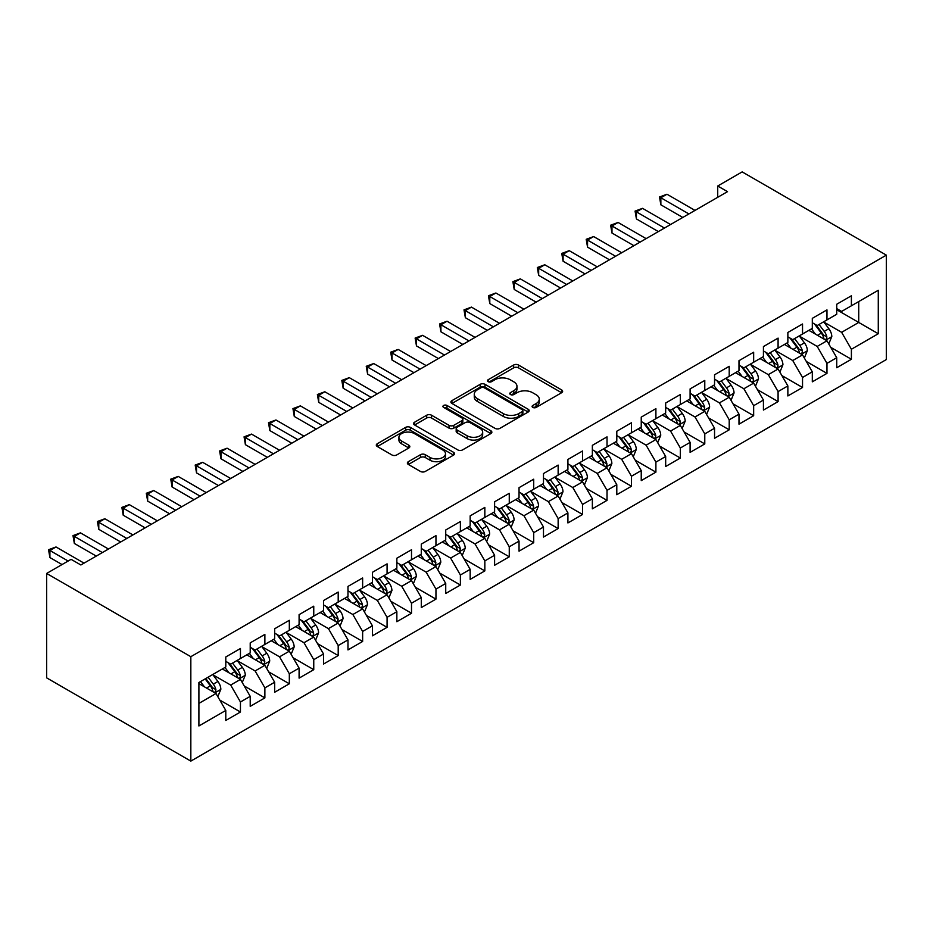 <?xml version="1.0" encoding="UTF-8"?>
<svg xmlns="http://www.w3.org/2000/svg" width="933" height="933" viewBox="0 0 933 933"><rect width="100%" height="100%" fill="white"/><g stroke="black" fill="none" stroke-linecap="round" stroke-linejoin="round"><path stroke-width="1.4" d="M532.801 407.418A2.379 1.376 0 0 0 536.16 407.418L561.643 392.711A3.394 1.959 0 0 0 562.634 391.324A3.394 1.959 0 0 0 561.643 389.936L518.468 365.013A3.394 1.959 0 0 0 513.663 365.013L488.181 379.719A2.379 1.376 0 0 0 487.481 380.687A2.379 1.376 0 0 0 488.181 381.667A2.379 1.376 0 0 0 491.539 381.667L494.84 379.754A10.858 6.263 0 0 1 510.188 379.754L513.791 381.83A10.858 6.263 0 0 1 516.964 386.262A10.858 6.263 0 0 1 513.791 390.694L510.491 392.606A2.379 1.376 0 0 0 509.791 393.574A2.379 1.376 0 0 0 510.491 394.542A2.379 1.376 0 0 0 513.85 394.542L517.15 392.641A10.858 6.263 0 0 1 532.498 392.641L536.09 394.717A10.858 6.263 0 0 1 539.274 399.149A10.858 6.263 0 0 1 536.09 403.581L532.801 405.482A2.379 1.376 0 0 0 532.102 406.45A2.379 1.376 0 0 0 532.801 407.418L532.801 405.482M408.362 461.672A3.394 1.959 0 0 0 407.371 463.06A3.394 1.959 0 0 0 408.362 464.447L420.468 471.445A3.394 1.959 0 0 0 425.273 471.445L453.578 455.094A3.394 1.959 0 0 0 454.569 453.718A3.394 1.959 0 0 0 453.578 452.33L410.403 427.396A3.394 1.959 0 0 0 405.598 427.396L377.294 443.746A3.394 1.959 0 0 0 376.302 445.123A3.394 1.959 0 0 0 377.294 446.51L391.93 454.954A3.394 1.959 0 0 0 396.723 454.954L408.841 447.968A3.394 1.959 0 0 0 409.832 446.58A3.394 1.959 0 0 0 408.841 445.193L401.587 441.006A9.073 5.236 0 0 1 398.927 437.297A9.073 5.236 0 0 1 404.525 432.457A9.073 5.236 0 0 1 414.415 433.6L442.837 450.009A9.073 5.236 0 0 1 445.496 453.718A9.073 5.236 0 0 1 439.898 458.558A9.073 5.236 0 0 1 430.008 457.415L425.273 454.686A3.394 1.959 0 0 0 420.468 454.686L408.362 461.672L408.362 464.447M46.65 573.445L190.833 656.692L190.833 761.106L46.65 677.859L46.65 573.445L71.083 559.334L80.868 564.978L727.507 191.65L717.722 186.005L717.722 197.295M717.722 186.005L742.167 171.894L886.35 255.141L190.833 656.692M495.073 428.364A3.394 1.959 0 0 0 499.878 428.364L528.183 412.024A3.394 1.959 0 0 0 529.174 410.637A3.394 1.959 0 0 0 528.183 409.26L484.997 384.326A3.394 1.959 0 0 0 480.203 384.326L451.899 400.665A3.394 1.959 0 0 0 450.907 402.053A3.394 1.959 0 0 0 451.899 403.441L495.073 428.364M444.575 407.931A2.379 1.376 0 0 1 446.977 408.269L446.977 405.447L490.875 430.789A3.394 1.959 0 0 1 491.866 432.177A3.394 1.959 0 0 1 490.875 433.565L462.57 449.904A3.394 1.959 0 0 1 457.776 449.904L414.602 424.981L414.602 422.206A3.394 1.959 0 0 0 413.599 423.594A3.394 1.959 0 0 0 414.602 424.981M414.602 422.206L426.708 415.208A3.394 1.959 0 0 1 431.512 415.208L449.018 425.32A3.394 1.959 0 0 0 453.811 425.32L461.858 420.678A3.394 1.959 0 0 0 462.85 419.302A3.394 1.959 0 0 0 461.858 417.914L443.618 407.383A2.379 1.376 0 0 1 442.93 406.415A2.379 1.376 0 0 1 444.388 405.155A2.379 1.376 0 0 1 446.977 405.447M190.833 761.106L886.35 359.555L886.35 255.141M836.738 309.744L858.733 322.445L858.733 301.557L878.28 290.28L851.397 305.791L851.397 295.773L836.738 304.24L836.738 314.258L826.965 319.902L826.965 309.884L812.305 318.351L812.305 328.369L802.532 334.014L802.532 323.996L787.86 332.463L787.86 342.481L778.087 348.126L778.087 338.108L763.427 346.575L763.427 356.593L753.654 362.237L753.654 352.219L738.983 360.674L738.983 370.693L729.209 376.337L729.209 366.319L714.55 374.786L714.55 384.804L704.777 390.449L704.777 380.431L690.105 388.898L690.105 398.916L680.332 404.56L680.332 394.542L665.672 403.009L665.672 413.027L655.899 418.672L655.899 408.654L641.239 417.121L641.239 427.139L631.454 432.784L631.454 422.766L616.795 431.221L616.795 441.239L607.021 446.884L607.021 436.866L592.362 445.333L592.362 455.351L582.577 460.995L582.577 450.977L567.917 459.444L567.917 469.462L558.144 475.107L558.144 465.089L543.484 473.556L543.484 483.574L533.711 489.219L533.711 479.2L519.04 487.667L519.04 497.686L509.266 503.33L509.266 493.312L494.607 501.767L494.607 511.785L484.833 517.43L484.833 507.412L470.162 515.879L470.162 525.897L460.389 531.542L460.389 521.524L445.729 529.991L445.729 540.009L435.956 545.653L435.956 535.635L421.284 544.102L421.284 554.12L411.511 559.765L411.511 549.747L396.852 558.214L396.852 568.232L387.078 573.877L387.078 563.859L372.407 572.314L372.407 582.332L362.634 587.977L362.634 577.959L347.974 586.425L347.974 596.444L338.201 602.088L338.201 592.07L323.541 600.537L323.541 610.555L313.756 616.2L313.756 606.182L299.096 614.649L299.096 624.667L289.323 630.311L289.323 620.293L274.664 628.76L274.664 638.778L264.879 644.423L264.879 634.405L250.219 642.86L250.219 652.878L240.446 658.523L240.446 648.505L225.786 656.972L225.786 666.99L198.904 682.513L198.904 725.967L225.786 710.456L216.013 693.522L198.904 683.644M878.28 290.28L878.28 333.734L851.397 349.257L841.624 332.323L823.909 322.095M830.755 347.344L851.397 359.275L851.397 349.257M851.397 359.275L836.738 367.73L836.738 357.712L826.965 363.357L817.191 346.435L799.476 336.195M806.31 361.456L826.965 373.375L826.965 363.357M826.965 373.375L812.305 381.842L812.305 371.824L802.532 377.468L792.747 360.535L775.031 350.307M781.877 375.567L802.532 387.487L802.532 377.468M802.532 387.487L787.86 395.954L787.86 385.935L778.087 391.58L768.314 374.646L750.599 364.418M757.433 389.679L778.087 401.598L778.087 391.58M778.087 401.598L763.427 410.065L763.427 400.047L753.654 405.692L743.869 388.758L726.154 378.53M733 403.779L753.654 415.71L753.654 405.692M753.654 415.71L738.983 424.177L738.983 414.159L729.209 419.803L719.436 402.869L701.721 392.641M708.567 417.891L729.209 429.821L729.209 419.803M729.209 429.821L714.55 438.277L714.55 428.259L704.777 433.903L695.003 416.981L677.276 406.741M684.122 432.002L704.777 443.921L704.777 433.903M704.777 443.921L690.105 452.388L690.105 442.37L680.332 448.015L670.559 431.081L652.843 420.853M659.689 446.114L680.332 458.033L680.332 448.015M680.332 458.033L665.672 466.5L665.672 456.482L655.899 462.127L646.126 445.193L628.399 434.965M635.245 460.226L655.899 472.145L655.899 462.127M655.899 472.145L641.239 480.612L641.239 470.594L631.454 476.238L621.681 459.304L603.966 449.076M610.812 474.326L631.454 486.256L631.454 476.238M631.454 486.256L616.795 494.723L616.795 484.705L607.021 490.35L597.248 473.416L579.521 463.188M586.367 488.437L607.021 500.368L607.021 490.35M607.021 500.368L592.362 508.823L592.362 498.805L582.577 504.45L572.804 487.527L555.088 477.288M561.934 502.549L582.577 514.468L582.577 504.45M582.577 514.468L567.917 522.935L567.917 512.917L558.144 518.561L548.371 501.627L530.655 491.399M537.49 516.66L558.144 528.579L558.144 518.561M558.144 528.579L543.484 537.046L543.484 527.028L533.711 532.673L523.926 515.739L506.211 505.511M513.057 530.772L533.711 542.691L533.711 532.673M533.711 542.691L519.04 551.158L519.04 541.14L509.266 546.785L499.493 529.851L481.778 519.623M488.612 544.884L509.266 556.803L509.266 546.785M509.266 556.803L494.607 565.27L494.607 555.252L484.833 560.896L475.049 543.962L457.333 533.734M464.179 558.984L484.833 570.914L484.833 560.896M484.833 570.914L470.162 579.37L470.162 569.352L460.389 574.996L450.616 558.074L432.9 547.846M439.735 573.095L460.389 585.014L460.389 574.996M460.389 585.014L445.729 593.481L445.729 583.463L435.956 589.108L426.171 572.174L408.456 561.946M415.302 587.207L435.956 599.126L435.956 589.108M435.956 599.126L421.284 607.593L421.284 597.575L411.511 603.219L401.738 586.286L384.023 576.058M390.869 601.319L411.511 613.238L411.511 603.219M411.511 613.238L396.852 621.705L396.852 611.686L387.078 617.331L377.305 600.397L359.578 590.169M366.424 615.43L387.078 627.349L387.078 617.331M387.078 627.349L372.407 635.816L372.407 625.798L362.634 631.443L352.861 614.509L335.145 604.281M341.991 629.53L362.634 641.461L362.634 631.443M362.634 641.461L347.974 649.916L347.974 639.91L338.201 645.543L328.428 628.62L310.701 618.392M317.547 643.642L338.201 655.561L338.201 645.543M338.201 655.561L323.541 664.028L323.541 654.01L313.756 659.654L303.983 642.72L286.268 632.492M293.114 657.753L313.756 669.672L313.756 659.654M313.756 669.672L299.096 678.139L299.096 668.121L289.323 673.766L279.55 656.832L261.823 646.604M268.669 671.865L289.323 683.784L289.323 673.766M289.323 683.784L274.664 692.251L274.664 682.233L264.879 687.878L255.106 670.944L237.39 660.716M244.236 685.977L264.879 697.896L264.879 687.878M264.879 697.896L250.219 706.363L250.219 696.345L240.446 701.989L230.673 685.055L212.957 674.827M219.791 700.077L240.446 712.007L240.446 701.989M240.446 712.007L225.786 720.463L225.786 710.456M225.786 661.345L230.673 664.168L240.446 658.523M198.904 703.4L216.013 693.522M250.219 647.245L255.106 650.068L264.879 644.423M230.673 685.055L240.446 679.411L222.357 668.973M250.219 696.345L240.446 679.411M274.664 633.134L279.55 635.956L289.323 630.311M255.106 670.944L264.879 665.299L246.802 654.861M274.664 682.233L264.879 665.299M299.096 619.022L303.983 621.845L313.756 616.2M279.55 656.832L289.323 651.187L271.235 640.749M299.096 668.121L289.323 651.187M323.541 604.911L328.428 607.733L338.201 602.088M303.983 642.72L313.756 637.087L295.679 626.638M323.541 654.01L313.756 637.087M347.974 590.799L352.861 593.621L362.634 587.977M328.428 628.62L338.201 622.976L320.112 612.526M347.974 639.91L338.201 622.976M372.407 576.699L377.305 579.521L387.078 573.877M352.861 614.509L362.634 608.864L344.557 598.426M372.407 625.798L362.634 608.864M396.852 562.587L401.738 565.41L411.511 559.765M377.305 600.397L387.078 594.753L368.99 584.315M396.852 611.686L387.078 594.753M421.284 548.476L426.171 551.298L435.956 545.653M401.738 586.286L411.511 580.641L393.434 570.203M421.284 597.575L411.511 580.641M445.729 534.364L450.616 537.186L460.389 531.542M426.171 572.174L435.956 566.541L417.867 556.091M445.729 583.463L435.956 566.541M470.162 520.252L475.049 523.075L484.833 517.43M450.616 558.074L460.389 552.429L442.3 541.98M470.162 569.352L460.389 552.429M494.607 506.153L499.493 508.963L509.266 503.33M475.049 543.962L484.833 538.318L466.745 527.88M494.607 555.252L484.833 538.318M519.04 492.041L523.926 494.863L533.711 489.219M499.493 529.851L509.266 524.206L491.178 513.768M519.04 541.14L509.266 524.206M543.484 477.929L548.371 480.752L558.144 475.107M523.926 515.739L533.711 510.094L515.622 499.656M543.484 527.028L533.711 510.094M567.917 463.818L572.804 466.64L582.577 460.995M548.371 501.627L558.144 495.994L540.055 485.545M567.917 512.917L558.144 495.994M592.362 449.706L597.248 452.528L607.021 446.884M572.804 487.527L582.577 481.883L564.5 471.433M592.362 498.805L582.577 481.883M616.795 435.606L621.681 438.417L631.454 432.784M597.248 473.416L607.021 467.771L588.933 457.333M616.795 484.705L607.021 467.771M641.239 421.494L646.126 424.317L655.899 418.672M621.681 459.304L631.454 453.66L613.378 443.222M641.239 470.594L631.454 453.66M665.672 407.383L670.559 410.205L680.332 404.56M646.126 445.193L655.899 439.548L637.81 429.11M665.672 456.482L655.899 439.548M690.105 393.271L695.003 396.093L704.777 390.449M670.559 431.081L680.332 425.436L662.255 414.998M690.105 442.37L680.332 425.436M714.55 379.16L719.436 381.982L729.209 376.337M695.003 416.981L704.777 411.336L686.688 400.887M714.55 428.259L704.777 411.336M738.983 365.06L743.869 367.87L753.654 362.237M719.436 402.869L729.209 397.225L711.133 386.787M738.983 414.159L729.209 397.225M763.427 350.948L768.314 353.77L778.087 348.126M743.869 388.758L753.654 383.113L735.566 372.675M763.427 400.047L753.654 383.113M787.86 336.836L792.747 339.659L802.532 334.014M768.314 374.646L778.087 369.001L759.998 358.564M787.86 385.935L778.087 369.001M812.305 322.725L817.191 325.547L826.965 319.902M792.747 360.535L802.532 354.89L784.443 344.452M812.305 371.824L802.532 354.89M836.738 308.613L841.624 311.435L851.397 305.791M817.191 346.435L826.965 340.79L808.876 330.34M836.738 357.712L826.965 340.79M841.624 332.323L858.733 322.445L878.28 333.734M533.746 407.756L536.09 406.403A10.858 6.263 0 0 0 539.274 401.971L539.274 399.149M516.964 386.262L516.964 389.084A10.858 6.263 0 0 1 513.791 393.516L511.436 394.881M561.596 392.735L518.468 367.835A3.394 1.959 0 0 0 513.663 367.835L489.125 381.994M528.136 412.048L484.997 387.148A3.394 1.959 0 0 0 480.203 387.148L451.945 403.464L451.899 400.665M522.177 411.616A2.379 1.376 0 0 0 522.877 410.637A2.379 1.376 0 0 0 522.177 409.669L484.285 387.79A2.379 1.376 0 0 0 480.927 387.79L477.439 389.796A10.858 6.263 0 0 0 474.267 394.227A10.858 6.263 0 0 0 477.439 398.659L503.354 413.622A10.858 6.263 0 0 0 518.701 413.622L522.177 411.616L522.177 414.439A2.379 1.376 0 0 0 522.877 413.459L522.877 410.637M474.267 394.227L474.267 397.05A10.858 6.263 0 0 0 477.439 401.482L477.439 398.659M522.177 414.439L518.701 416.445A10.858 6.263 0 0 1 503.354 416.445L477.439 401.482M414.637 425.005L426.708 418.031L426.708 415.208M462.85 419.302L462.85 422.124A3.394 1.959 0 0 1 461.858 423.5L453.811 428.142A3.394 1.959 0 0 1 449.018 428.142L431.512 418.031A3.394 1.959 0 0 0 426.708 418.031M446.977 408.269L490.828 433.588M467.188 435.816A9.073 5.236 0 0 0 477.078 436.947A9.073 5.236 0 0 0 482.676 432.107A9.073 5.236 0 0 0 480.029 428.399L470.01 422.626A3.394 1.959 0 0 0 465.205 422.626L457.17 427.256A3.394 1.959 0 0 0 456.179 428.644A3.394 1.959 0 0 0 457.17 430.031L467.188 435.816L467.188 438.638A9.073 5.236 0 0 0 477.078 439.77A9.073 5.236 0 0 0 482.676 434.93L482.676 432.107M456.179 428.644L456.179 431.466A3.394 1.959 0 0 0 457.17 432.854L457.17 430.031M467.188 438.638L457.17 432.854M445.496 453.718L445.496 456.54A9.073 5.236 0 0 1 439.898 461.38A9.073 5.236 0 0 1 430.008 460.237L425.273 457.508A3.394 1.959 0 0 0 420.468 457.508L408.409 464.471M398.927 437.297L398.927 440.119A9.073 5.236 0 0 0 401.587 443.828L401.587 441.006M408.794 447.992L401.587 443.828M453.531 455.129L410.403 430.218A3.394 1.959 0 0 0 405.598 430.218L377.34 446.534M828.772 343.915L831.804 336.521A9.155 5.283 -120 0 0 828.877 328.731L823.687 321.792M815.419 334.119L811.465 328.848M809.622 330.772L809.179 330.177M825.239 339.787L826.661 338.516L826.86 336.918A9.155 5.283 -120 0 0 824.236 331.402L819.046 324.474M816.083 324.906L822.498 333.466A4.665 2.694 60 0 1 823.338 334.889L826.86 336.918M814.474 323.973L821.308 333.104A9.155 5.283 60 0 1 823.921 338.609L824.107 339.134M688.892 213.937L660.856 197.761L666.967 194.227L695.003 210.415M682.781 217.471L660.856 204.817L660.856 197.761L659.514 196.98L666.967 194.227M660.856 204.817L659.514 196.98M804.339 358.027L807.36 350.633A9.155 5.283 -120 0 0 804.444 342.831L799.254 335.903M790.974 348.231L787.032 342.959M785.189 344.883L784.735 344.289M800.806 353.899L802.217 352.627L802.415 351.03A9.155 5.283 -120 0 0 799.803 345.513L794.601 338.586M791.639 339.017L798.053 347.577A4.665 2.694 60 0 1 798.905 348.989L802.415 351.03M790.029 338.084L796.864 347.204A9.155 5.283 60 0 1 799.488 352.721L799.674 353.245M779.895 372.139L782.927 364.745A9.155 5.283 -120 0 0 780 356.942L774.81 350.015M766.541 362.342L762.588 357.071M760.745 358.995L760.302 358.389M776.361 368.01L777.784 366.727L777.982 365.13A9.155 5.283 -120 0 0 775.358 359.625L770.168 352.697M767.206 353.129L773.62 361.689A4.665 2.694 60 0 1 774.46 363.1L777.982 365.13M765.596 352.196L772.431 361.316A9.155 5.283 60 0 1 775.055 366.832L775.23 367.357M664.448 228.049L636.423 211.873L642.534 208.339L670.559 224.526M658.336 231.582L636.423 218.928L636.423 211.873L635.07 211.091L642.534 208.339M636.423 218.928L635.07 211.091M640.015 242.16L611.978 225.973L618.089 222.451L646.126 238.638M633.904 245.694L611.978 233.028L611.978 225.973L610.637 225.203L618.089 222.451M611.978 233.028L610.637 225.203M755.462 386.25L758.482 378.856A9.155 5.283 -120 0 0 755.567 371.054L750.377 364.127M742.097 376.442L738.155 371.182M736.312 373.107L735.857 372.5M751.928 382.122L753.339 380.839L753.549 379.241A9.155 5.283 -120 0 0 750.925 373.736L745.735 366.809M742.761 367.24L749.176 375.801A4.665 2.694 60 0 1 750.027 377.212L753.549 379.241M741.152 366.307L747.986 375.428A9.155 5.283 60 0 1 750.61 380.932L750.797 381.469M731.017 400.35L734.049 392.956A9.155 5.283 -120 0 0 731.122 385.166L725.932 378.238M717.664 390.554L713.722 385.282M711.867 387.207L711.424 386.612M727.483 396.222L728.906 394.951L729.105 393.353A9.155 5.283 -120 0 0 726.48 387.848L721.291 380.909M718.328 381.34L724.743 389.901A4.665 2.694 60 0 1 725.594 391.324L729.105 393.353M716.719 380.419L723.553 389.539A9.155 5.283 60 0 1 726.177 395.044L726.352 395.58M615.57 256.272L587.545 240.084L593.656 236.562L621.681 252.738M609.459 259.794L587.545 247.14L587.545 240.084L586.204 239.314L593.656 236.562M587.545 247.14L586.204 239.314M591.137 270.383L563.1 254.196L569.212 250.674L597.248 266.85M585.026 273.905L563.1 261.252L563.1 254.196L561.759 253.426L569.212 250.674M563.1 261.252L561.759 253.426M706.584 414.462L709.616 407.068A9.155 5.283 -120 0 0 706.689 399.277L701.499 392.338M693.219 404.665L689.277 399.394M687.434 401.318L686.98 400.724M703.05 410.333L704.462 409.062L704.672 407.464A9.155 5.283 -120 0 0 702.048 401.948L696.858 395.021M693.895 395.452L700.298 404.012A4.665 2.694 60 0 1 701.15 405.435L704.672 407.464M692.274 394.519L699.109 403.651A9.155 5.283 60 0 1 701.733 409.155L701.919 409.68M566.693 284.483L538.668 268.307L544.779 264.774L572.804 280.961M560.581 288.017L538.668 275.363L538.668 268.307L537.326 267.526L544.779 264.774M538.668 275.363L537.326 267.526M682.14 428.574L685.172 421.18A9.155 5.283 -120 0 0 682.245 413.377L677.055 406.45M668.786 418.777L664.844 413.506M662.99 415.43L662.547 414.835M678.606 424.445L680.029 423.174L680.227 421.576A9.155 5.283 -120 0 0 677.603 416.06L672.413 409.132M669.451 409.564L675.865 418.124A4.665 2.694 60 0 1 676.717 419.535L680.227 421.576M667.841 408.631L674.676 417.751A9.155 5.283 60 0 1 677.3 423.267L677.486 423.792M542.26 298.595L514.223 282.419L520.334 278.885L548.371 295.073M536.148 302.129L514.223 289.475L514.223 282.419L512.882 281.638L520.334 278.885M514.223 289.475L512.882 281.638M657.707 442.685L660.739 435.291A9.155 5.283 -120 0 0 657.812 427.489L652.622 420.561M644.353 432.889L640.4 427.617M638.557 429.542L638.102 428.935M654.173 438.557L655.584 437.274L655.794 435.676A9.155 5.283 -120 0 0 653.17 430.171L647.98 423.244M645.018 423.675L651.421 432.236A4.665 2.694 60 0 1 652.272 433.647L655.794 435.676M643.408 422.742L650.231 431.862A9.155 5.283 60 0 1 652.855 437.379L653.042 437.904M633.262 456.797L636.294 449.403A9.155 5.283 -120 0 0 633.379 441.601L628.177 434.673M619.909 446.989L615.967 441.729M614.112 443.653L613.669 443.047M629.728 452.668L631.151 451.385L631.349 449.788A9.155 5.283 -120 0 0 628.725 444.283L623.536 437.355M620.573 437.787L626.988 446.347A4.665 2.694 60 0 1 627.839 447.758L631.349 449.788M618.964 436.854L625.798 445.974A9.155 5.283 60 0 1 628.422 451.479L628.609 452.015M608.829 470.897L611.861 463.503A9.155 5.283 -120 0 0 608.934 455.712L603.744 448.785M595.476 461.1L591.522 455.829M589.679 457.753L589.224 457.158M605.295 466.768L606.718 465.497L606.916 463.899A9.155 5.283 -120 0 0 604.292 458.395L599.103 451.455M596.14 451.887L602.555 460.447A4.665 2.694 60 0 1 603.394 461.87L606.916 463.899M594.531 450.966L601.365 460.086A9.155 5.283 60 0 1 603.978 465.59L604.164 466.127M584.396 485.008L587.417 477.614A9.155 5.283 -120 0 0 584.501 469.824L579.3 462.885M571.031 475.212L567.089 469.94M565.246 471.865L564.792 471.27M580.851 480.88L582.274 479.609L582.472 478.011A9.155 5.283 -120 0 0 579.86 472.495L574.658 465.567M571.696 465.999L578.11 474.559A4.665 2.694 60 0 1 578.961 475.982L582.472 478.011M570.086 465.077L576.921 474.197A9.155 5.283 60 0 1 579.545 479.702L579.731 480.227M559.952 499.12L562.984 491.726A9.155 5.283 -120 0 0 560.057 483.924L554.867 476.996M546.598 489.324L542.644 484.052M540.802 485.976L540.359 485.382M556.418 494.991L557.841 493.72L558.039 492.123A9.155 5.283 -120 0 0 555.415 486.606L550.225 479.679M547.263 480.11L553.677 488.67A4.665 2.694 60 0 1 554.517 490.082L558.039 492.123M545.653 479.177L552.488 488.297A9.155 5.283 60 0 1 555.1 493.814L555.287 494.338M535.519 513.232L538.539 505.838A9.155 5.283 -120 0 0 535.624 498.035L530.434 491.108M522.153 503.435L518.212 498.164M516.369 500.088L515.914 499.482M531.985 509.103L533.396 507.82L533.594 506.222A9.155 5.283 -120 0 0 530.982 500.718L525.78 493.79M522.818 494.222L529.233 502.782A4.665 2.694 60 0 1 530.084 504.193L533.594 506.222M521.209 493.289L528.043 502.409A9.155 5.283 60 0 1 530.667 507.925L530.854 508.45M511.074 527.343L514.106 519.949A9.155 5.283 -120 0 0 511.179 512.147L505.989 505.219M497.721 517.535L493.767 512.275M491.924 514.2L491.481 513.593M507.54 523.215L508.963 521.932L509.161 520.334A9.155 5.283 -120 0 0 506.537 514.829L501.348 507.902M498.385 508.333L504.8 516.894A4.665 2.694 60 0 1 505.639 518.305L509.161 520.334M496.776 507.4L503.61 516.52A9.155 5.283 60 0 1 506.222 522.025L506.409 522.562M486.641 541.443L489.662 534.061A9.155 5.283 -120 0 0 486.746 526.259L481.556 519.331M473.276 531.647L469.334 526.375M467.491 528.3L467.036 527.705M483.107 537.315L484.519 536.043L484.717 534.446A9.155 5.283 -120 0 0 482.104 528.941L476.915 522.002M473.941 522.433L480.355 530.994A4.665 2.694 60 0 1 481.206 532.416L484.717 534.446M472.331 521.512L479.165 530.632A9.155 5.283 60 0 1 481.79 536.137L481.976 536.673M462.197 555.555L465.229 548.161A9.155 5.283 -120 0 0 462.301 540.37L457.112 533.431M448.843 545.758L444.889 540.487M443.047 542.411L442.604 541.816M458.663 551.426L460.086 550.155L460.284 548.557A9.155 5.283 -120 0 0 457.66 543.041L452.47 536.113M449.508 536.545L455.922 545.105A4.665 2.694 60 0 1 456.762 546.528L460.284 548.557M447.898 535.624L454.733 544.744A9.155 5.283 60 0 1 457.357 550.248L457.532 550.773M517.815 312.707L489.79 296.519L495.901 292.997L523.926 309.185M511.716 316.24L489.79 303.575L489.79 296.519L488.449 295.749L495.901 292.997M489.79 303.575L488.449 295.749M493.382 326.818L465.357 310.631L471.457 307.109L499.493 323.284M487.271 330.34L465.357 317.686L465.357 310.631L464.004 309.861L471.457 307.109M465.357 317.686L464.004 309.861M468.949 340.93L440.912 324.742L447.024 321.22L475.049 337.396M462.838 344.452L440.912 331.798L440.912 324.742L439.571 323.973L447.024 321.22M440.912 331.798L439.571 323.973M444.505 355.041L416.48 338.854L422.579 335.32L450.616 351.508M438.393 358.564L416.48 345.91L416.48 338.854L415.127 338.073L422.579 335.32M416.48 345.91L415.127 338.073M420.072 369.141L392.035 352.966L398.146 349.432L426.171 365.619M413.96 372.675L392.035 360.021L392.035 352.966L390.694 352.184L398.146 349.432M392.035 360.021L390.694 352.184M395.627 383.253L367.602 367.066L373.713 363.543L401.738 379.731M389.516 386.787L367.602 374.121L367.602 367.066L366.249 366.296L373.713 363.543M367.602 374.121L366.249 366.296M371.194 397.365L343.157 381.177L349.269 377.655L377.305 393.831M365.083 400.887L343.157 388.233L343.157 381.177L341.816 380.407L349.269 377.655M343.157 388.233L341.816 380.407M346.749 411.476L318.724 395.289L324.836 391.767L352.861 407.943M340.638 414.998L318.724 402.345L318.724 395.289L317.383 394.519L324.836 391.767M318.724 402.345L317.383 394.519M322.317 425.588L294.28 409.4L300.391 405.867L328.428 422.054M316.205 429.11L294.28 416.456L294.28 409.4L292.939 408.619L300.391 405.867M294.28 416.456L292.939 408.619M437.764 569.666L440.784 562.272A9.155 5.283 -120 0 0 437.869 554.47L432.679 547.543M424.398 559.87L420.456 554.599M418.614 556.523L418.159 555.928M434.23 565.538L435.641 564.267L435.851 562.669A9.155 5.283 -120 0 0 433.227 557.153L428.037 550.225M425.075 550.657L431.478 559.217A4.665 2.694 60 0 1 432.329 560.64L435.851 562.669M423.454 549.724L430.288 558.844A9.155 5.283 60 0 1 432.912 564.36L433.099 564.885M297.872 439.688L269.847 423.512L275.958 419.978L303.983 436.166M291.761 443.222L269.847 430.568L269.847 423.512L268.506 422.731L275.958 419.978M269.847 430.568L268.506 422.731M413.319 583.778L416.351 576.384A9.155 5.283 -120 0 0 413.424 568.582L408.234 561.654M399.965 573.982L396.024 568.71M394.169 570.634L393.726 570.028M409.785 579.65L411.208 578.367L411.406 576.769A9.155 5.283 -120 0 0 408.782 571.264L403.592 564.337M400.63 564.768L407.045 573.329A4.665 2.694 60 0 1 407.896 574.74L411.406 576.769M399.021 563.835L405.855 572.955A9.155 5.283 60 0 1 408.479 578.472L408.666 578.996M273.439 453.8L245.402 437.612L251.513 434.09L279.55 450.277M267.328 457.333L245.402 444.668L245.402 437.612L244.061 436.842L251.513 434.09M245.402 444.668L244.061 436.842M388.886 597.89L391.918 590.496A9.155 5.283 -120 0 0 388.991 582.693L383.801 575.766M375.521 588.082L371.579 582.822M369.736 584.746L369.281 584.14M385.352 593.761L386.763 592.478L386.973 590.881A9.155 5.283 -120 0 0 384.349 585.376L379.16 578.448M376.197 578.88L382.6 587.44A4.665 2.694 60 0 1 383.451 588.851L386.973 590.881M374.576 577.947L381.41 587.067A9.155 5.283 60 0 1 384.034 592.572L384.221 593.108M248.994 467.911L220.969 451.724L227.081 448.202L255.106 464.377M242.895 471.433L220.969 458.779L220.969 451.724L219.628 450.954L227.081 448.202M220.969 458.779L219.628 450.954M364.441 612.001L367.474 604.607A9.155 5.283 -120 0 0 364.558 596.805L359.357 589.878M351.088 602.193L347.146 596.922M345.292 598.846L344.848 598.251M360.908 607.861L362.331 606.59L362.529 604.992A9.155 5.283 -120 0 0 359.905 599.487L354.715 592.548M351.753 592.98L358.167 601.54A4.665 2.694 60 0 1 359.018 602.963L362.529 604.992M350.143 592.058L356.977 601.179A9.155 5.283 60 0 1 359.602 606.683L359.788 607.22M224.561 482.023L196.525 465.835L202.636 462.313L230.673 478.489M218.45 485.545L196.525 472.891L196.525 465.835L195.184 465.066L202.636 462.313M196.525 472.891L195.184 465.066M340.009 626.101L343.041 618.707A9.155 5.283 -120 0 0 340.113 610.917L334.924 603.978M326.655 616.305L322.701 611.033M320.859 612.958L320.404 612.363M336.475 621.973L337.898 620.702L338.096 619.104A9.155 5.283 -120 0 0 335.472 613.587L330.282 606.66M327.32 607.091L333.722 615.652A4.665 2.694 60 0 1 334.574 617.075L338.096 619.104M325.71 606.17L332.533 615.29A9.155 5.283 60 0 1 335.157 620.795L335.344 621.32M200.117 496.134L172.092 479.947L178.203 476.413L206.228 492.601M194.017 499.656L172.092 487.003L172.092 479.947L170.751 479.165L178.203 476.413M172.092 487.003L170.751 479.165M315.564 640.213L318.596 632.819A9.155 5.283 -120 0 0 315.681 625.017L310.479 618.089M302.21 630.416L298.268 625.145M296.414 627.069L295.971 626.475M312.03 636.084L313.453 634.813L313.651 633.215A9.155 5.283 -120 0 0 311.027 627.699L305.837 620.772M302.875 621.203L309.289 629.763A4.665 2.694 60 0 1 310.141 631.186L313.651 633.215M301.266 620.27L308.1 629.39A9.155 5.283 60 0 1 310.724 634.906L310.911 635.431M175.684 510.234L147.659 494.058L153.758 490.525L181.795 506.712M169.573 513.768L147.659 501.114L147.659 494.058L146.306 493.277L153.758 490.525M147.659 501.114L146.306 493.277M291.131 654.325L294.163 646.931A9.155 5.283 -120 0 0 291.236 639.128L286.046 632.201M277.777 644.528L273.824 639.257M271.981 641.181L271.538 640.574M287.597 650.196L289.02 648.913L289.218 647.315A9.155 5.283 -120 0 0 286.594 641.811L281.404 634.883M278.442 635.315L284.857 643.875A4.665 2.694 60 0 1 285.696 645.286L289.218 647.315M276.833 634.382L283.667 643.502A9.155 5.283 60 0 1 286.279 649.018L286.466 649.543M151.251 524.346L123.214 508.17L129.325 504.636L157.35 520.824M145.14 527.88L123.214 515.214L123.214 508.17L121.873 507.389L129.325 504.636M123.214 515.214L121.873 507.389M266.698 668.436L269.719 661.042A9.155 5.283 -120 0 0 266.803 653.24L261.613 646.312M253.333 658.628L249.391 653.368M247.548 655.293L247.093 654.686M263.153 664.308L264.575 663.025L264.774 661.427A9.155 5.283 -120 0 0 262.161 655.922L256.96 648.995M253.998 649.426L260.412 657.987A4.665 2.694 60 0 1 261.263 659.398L264.774 661.427M252.388 648.493L259.222 657.613A9.155 5.283 60 0 1 261.846 663.118L262.033 663.655M126.806 538.458L98.781 522.27L104.881 518.748L132.918 534.924M120.695 541.98L98.781 529.326L98.781 522.27L97.429 521.5L104.881 518.748M98.781 529.326L97.429 521.5M242.253 682.548L245.286 675.154A9.155 5.283 -120 0 0 242.358 667.352L237.169 660.424M228.9 672.74L224.946 667.468M223.104 669.393L222.66 668.798M238.72 678.408L240.143 677.136L240.341 675.539A9.155 5.283 -120 0 0 237.717 670.034L232.527 663.095M229.565 663.526L235.979 672.087A4.665 2.694 60 0 1 236.819 673.509L240.341 675.539M227.955 662.605L234.789 671.725A9.155 5.283 60 0 1 237.402 677.23L237.588 677.766M102.373 552.569L74.337 536.382L80.448 532.86L108.473 549.036M96.262 556.091L74.337 543.438L74.337 536.382L72.996 535.612L80.448 532.86M74.337 543.438L72.996 535.612M217.821 696.648L220.841 689.254A9.155 5.283 -120 0 0 217.925 681.463L212.736 674.524M204.455 686.851L200.513 681.58M214.287 692.519L215.698 691.248L215.896 689.65A9.155 5.283 -120 0 0 213.284 684.134L208.082 677.206M205.796 678.536L211.534 686.198A4.665 2.694 60 0 1 212.386 687.621L215.896 689.65M205.155 678.897L210.345 685.837A9.155 5.283 60 0 1 212.969 691.341L213.156 691.866M68.156 561.036L49.904 550.493L56.015 546.96L84.04 563.147M62.045 564.558L49.904 557.549L49.904 550.493L48.551 549.712L56.015 546.96M49.904 557.549L48.551 549.712M536.09 406.403L536.09 403.581M510.491 394.542L510.491 392.606M513.791 393.516L513.791 390.694M488.181 381.667L488.181 379.719M513.663 367.835L513.663 365.013M518.468 367.835L518.468 365.013M561.643 392.711L561.643 389.936M480.203 387.148L480.203 384.326M484.997 387.148L484.997 384.326M528.183 412.024L528.183 409.26M503.354 416.445L503.354 413.622M518.701 416.445L518.701 413.622M431.512 418.031L431.512 415.208M449.018 428.142L449.018 425.32M453.811 428.142L453.811 425.32M461.858 423.5L461.858 420.678M490.875 433.565L490.875 430.789M420.468 457.508L420.468 454.686M425.273 457.508L425.273 454.686M430.008 460.237L430.008 457.415M408.841 447.968L408.841 445.193M377.294 446.51L377.294 443.746M405.598 430.218L405.598 427.396M410.403 430.218L410.403 427.396M453.578 455.094L453.578 452.33M825.822 340.125L831.746 336.696M824.236 331.402L828.877 328.731M817.483 335.309L821.308 333.104M801.377 354.237L807.302 350.808M799.803 345.513L804.444 342.831M793.038 349.42L796.864 347.204M776.944 368.337L782.869 364.92M775.358 359.625L780 356.942M768.605 363.532L772.431 361.316M752.499 382.448L758.424 379.031M750.925 373.736L755.567 371.054M744.161 377.632L747.986 375.428M728.067 396.56L733.991 393.143M726.48 387.848L731.122 385.166M719.728 391.743L723.553 389.539M703.622 410.672L709.546 407.243M702.048 401.948L706.689 399.277M695.283 405.855L699.109 403.651M679.189 424.783L685.114 421.354M677.603 416.06L682.245 413.377M670.85 419.967L674.676 417.751M654.744 438.883L660.669 435.466M653.17 430.171L657.812 427.489M646.406 434.078L650.231 431.862M630.311 452.995L636.236 449.578M628.725 444.283L633.379 441.601M621.973 448.178L625.798 445.974M605.867 467.106L611.803 463.689M604.292 458.395L608.934 455.712M597.528 462.29L601.365 460.086M581.434 481.218L587.358 477.789M579.86 472.495L584.501 469.824M573.095 476.401L576.921 474.197M556.989 495.33L562.926 491.901M555.415 486.606L560.057 483.924M548.662 490.513L552.488 488.297M532.556 509.43L538.481 506.013M530.982 500.718L535.624 498.035M524.218 504.625L528.043 502.409M508.123 523.541L514.048 520.124M506.537 514.829L511.179 512.147M499.785 518.725L503.61 516.52M483.679 537.653L489.603 534.236M482.104 528.941L486.746 526.259M475.34 532.836L479.165 530.632M459.246 551.765L465.17 548.336M457.66 543.041L462.301 540.37M450.907 546.948L454.733 544.744M434.801 565.876L440.726 562.447M433.227 557.153L437.869 554.47M426.463 561.06L430.288 558.844M410.368 579.976L416.293 576.559M408.782 571.264L413.424 568.582M402.03 575.171L405.855 572.955M385.924 594.088L391.848 590.671M384.349 585.376L388.991 582.693M377.585 589.271L381.41 587.067M361.491 608.199L367.415 604.782M359.905 599.487L364.558 596.805M353.152 603.383L356.977 601.179M337.046 622.311L342.971 618.882M335.472 613.587L340.113 610.917M328.708 617.494L332.533 615.29M312.613 636.423L318.538 632.994M311.027 627.699L315.681 625.017M304.275 631.606L308.1 629.39M288.169 650.523L294.105 647.105M286.594 641.811L291.236 639.128M279.83 645.718L283.667 643.502M263.736 664.634L269.66 661.217M262.161 655.922L266.803 653.24M255.397 659.818L259.222 657.613M239.303 678.746L245.227 675.329M237.717 670.034L242.358 667.352M230.964 673.929L234.789 671.725M214.858 692.857L220.783 689.44M213.284 684.134L217.925 681.463M206.52 688.041L210.345 685.837"/></g></svg>
